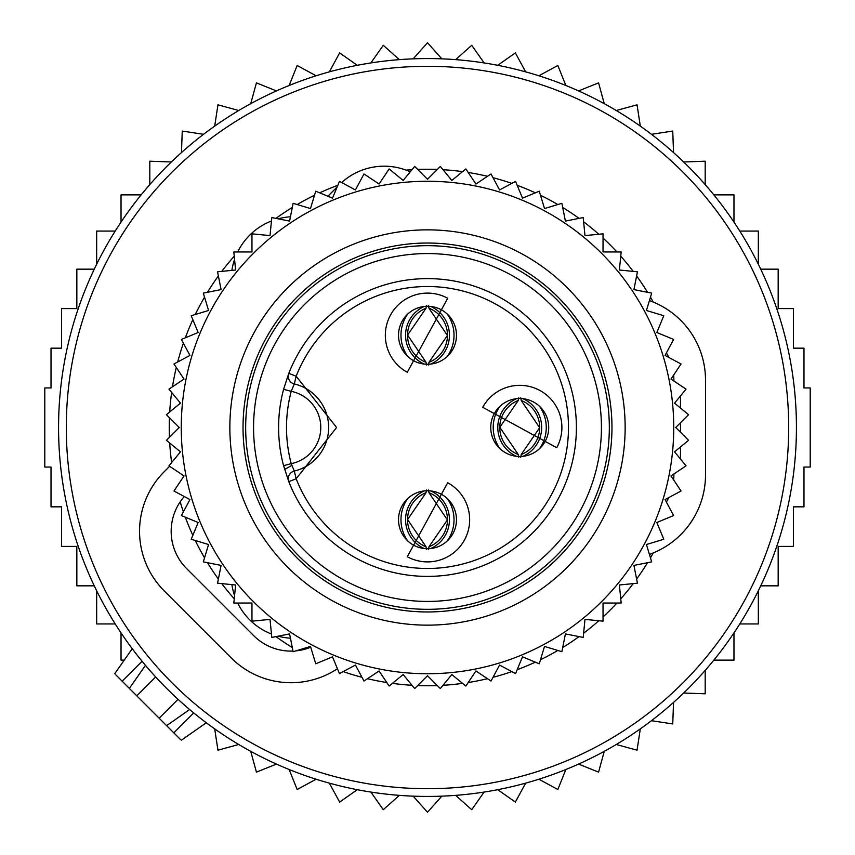 <?xml version="1.0" encoding="UTF-8"?>
<svg xmlns="http://www.w3.org/2000/svg" width="855" height="855" viewBox="0 0 855 855"><rect width="100%" height="100%" fill="white"/><g stroke="black" fill="none" stroke-linecap="round" stroke-linejoin="round"><path stroke-width="1.28" d="M680.484 408.038L680.484 395.929M680.484 422.755L680.484 432.245M680.484 459.071L680.484 446.962M447.293 356.439A36.658 36.637 -90 0 0 447.293 314.095M428.462 305.545L429.018 308.26A28.985 28.963 -90 0 1 429.018 362.274L428.462 364.978M407.707 356.439A36.658 36.637 -90 0 1 407.707 314.095M426.538 364.978L425.982 362.274A28.985 28.963 -90 0 1 425.982 308.26L426.538 305.545M539.537 448.672A36.658 36.637 -90 0 0 539.537 406.328M520.706 397.778L521.251 400.493A28.985 28.963 -90 0 1 521.251 454.507L520.706 457.222M499.94 448.672A36.658 36.637 -90 0 1 499.94 406.328M518.771 457.222L518.216 454.507A28.985 28.963 -90 0 1 518.216 400.493L518.771 397.778M447.293 540.905A36.658 36.637 -90 0 0 447.293 498.561M428.462 490.022L429.018 492.726A28.985 28.963 -90 0 1 429.018 546.74L428.462 549.455M407.707 540.905A36.658 36.637 -90 0 1 407.707 498.561M426.538 549.455L425.982 546.74A28.985 28.963 -90 0 1 425.982 492.726L426.538 490.022M253.027 478.693A181.837 181.837 0 0 1 376.307 253.027A181.837 181.837 0 0 1 601.973 376.307A181.837 181.837 0 0 1 478.693 601.973A181.837 181.837 0 0 1 253.027 478.693M283.582 465.686L288.798 481.632A148.898 148.898 0 0 0 475.572 568.425A148.898 148.898 0 0 0 570.37 385.584A148.898 148.898 0 0 1 475.572 568.425A148.898 148.898 0 0 1 288.798 481.632L296.161 478.757L294.312 471.062A7.909 7.909 0 0 0 288.798 481.632A7.909 7.909 0 0 1 294.312 471.062A44.802 44.802 0 0 0 294.312 383.938L291.224 391.344L283.582 389.314L288.798 373.368A148.898 148.898 0 0 1 570.37 385.584A148.898 148.898 0 0 0 288.798 373.368L296.161 376.243A140.989 140.989 0 0 1 562.782 387.807A140.989 140.989 0 0 1 473.018 560.933A140.989 140.989 0 0 1 296.161 478.757L336.581 427.5L296.161 376.243L294.312 383.938A7.909 7.909 0 0 1 288.798 373.368A7.909 7.909 0 0 0 294.312 383.938L294.312 383.938A44.802 44.802 0 0 1 294.312 471.062L291.224 463.656A140.989 140.989 0 0 1 291.224 391.344A36.893 36.893 0 0 1 291.224 463.656L283.582 465.686A148.898 148.898 0 0 1 283.582 389.314A148.898 148.898 0 0 0 283.582 465.686M407.29 372.267L447.71 298.267A42.162 42.162 0 0 0 390.5 315.046A42.162 42.162 0 0 0 407.29 372.267M482.733 407.29L556.733 447.71A42.162 42.162 0 0 0 539.954 390.5A42.162 42.162 0 0 0 482.733 407.29M447.71 482.733L407.29 556.733A42.162 42.162 0 0 0 464.5 539.954A42.162 42.162 0 0 0 447.71 482.733M413.606 360.703A28.985 28.985 0 0 1 402.064 321.373A28.985 28.985 0 0 1 441.394 309.831A28.985 28.985 0 0 1 452.936 349.161A28.985 28.985 0 0 1 413.606 360.703M494.297 413.606A28.985 28.985 0 0 1 533.627 402.064A28.985 28.985 0 0 1 545.169 441.394A28.985 28.985 0 0 1 505.839 452.936A28.985 28.985 0 0 1 494.297 413.606M441.394 494.297A28.985 28.985 0 0 1 452.936 533.627A28.985 28.985 0 0 1 413.606 545.169A28.985 28.985 0 0 1 402.064 505.839A28.985 28.985 0 0 1 441.394 494.297M510.884 274.861A173.928 173.928 0 0 1 580.139 510.884A173.928 173.928 0 0 1 344.116 580.139A173.928 173.928 0 0 1 274.861 344.116A173.928 173.928 0 0 1 510.884 274.861M235.606 584.98L217.555 583.206L221.092 565.412L203.308 561.874L208.567 544.517L191.21 539.259L198.157 522.501L181.399 515.554L189.949 499.566L173.95 491.016L184.028 475.925L168.948 465.857L180.448 451.835L166.436 440.325L179.261 427.5L166.436 414.675L180.448 403.165L168.948 389.143L184.028 379.075L173.95 363.984L189.949 355.434L181.399 339.446L198.157 332.499L191.21 315.741L208.567 310.483L203.308 293.126L221.092 289.589L217.555 271.794L235.606 270.02L233.832 251.969L251.969 251.969L251.969 233.832L270.02 235.606L271.794 217.555L289.589 221.092L293.126 203.308L310.483 208.567L315.741 191.21L332.499 198.157L339.446 181.399L355.434 189.949L363.984 173.95L379.075 184.028L389.143 168.948L403.165 180.448L414.675 166.436L427.5 179.261L440.325 166.436L451.835 180.448L465.857 168.948L475.925 184.028L491.016 173.95L499.566 189.949L515.554 181.399L522.501 198.157L539.259 191.21L544.517 208.567L561.874 203.308L565.412 221.092L583.206 217.555L584.98 235.606L603.032 233.832L603.032 251.969L621.168 251.969L619.394 270.02L637.445 271.794L633.908 289.589L651.692 293.126L646.433 310.483L663.79 315.741L656.843 332.499L673.601 339.446L665.051 355.434L681.05 363.984L670.972 379.075L686.052 389.143L674.552 403.165L688.564 414.675L675.739 427.5L688.564 440.325L674.552 451.835L686.052 465.857L670.972 475.925L681.05 491.016L665.051 499.566L673.601 515.554L656.843 522.501L663.79 539.259L646.433 544.517L651.692 561.874L633.908 565.412L637.445 583.206L619.394 584.98L621.168 603.032L603.032 603.032L603.032 621.168L584.98 619.394L583.206 637.445L565.412 633.908L561.874 651.692L544.517 646.433L539.259 663.79L522.501 656.843L515.554 673.601L499.566 665.051L491.016 681.05L475.925 670.972L465.857 686.052L451.835 674.552L440.325 688.564L427.5 675.739L414.675 688.564L403.165 674.552L389.143 686.052L379.075 670.972L363.984 681.05L355.434 665.051L339.446 673.601L332.499 656.843L315.741 663.79L310.483 646.433L293.126 651.692L289.589 633.908L271.794 637.445L270.02 619.394L251.969 621.168L251.969 603.032L233.832 603.032L235.606 584.98M663.779 496.83A246.24 246.24 0 0 1 358.17 663.779A246.24 246.24 0 0 1 191.221 358.17A246.24 246.24 0 0 1 496.83 191.221A246.24 246.24 0 0 1 663.779 496.83M617.15 483.15A197.644 197.644 0 0 0 483.15 237.85A197.644 197.644 0 0 0 237.85 371.85A197.644 197.644 0 0 0 371.85 617.15A197.644 197.644 0 0 0 617.15 483.15M604.506 479.431A184.466 184.466 0 0 0 479.431 250.494A184.466 184.466 0 0 0 250.494 375.569A184.466 184.466 0 0 0 375.569 604.506A184.466 184.466 0 0 0 604.506 479.431M231.876 270.383A63.249 63.249 0 0 1 234.559 259.439M237.669 251.969A63.249 63.249 0 0 1 271.452 220.985M278.11 218.816A63.249 63.249 0 0 1 290.433 216.807M290.433 638.193A63.249 63.249 0 0 1 278.11 636.184M271.452 634.015A63.249 63.249 0 0 1 237.669 603.032M234.559 595.561A63.249 63.249 0 0 1 231.876 584.617M649.426 300.607A84.324 84.324 0 0 1 705.503 380.069L705.503 474.931A84.324 84.324 0 0 1 649.426 554.393M666.376 352.965A52.711 52.711 0 0 1 668.77 357.422M673.644 375.078A52.711 52.711 0 0 1 673.879 380.069L673.879 381.009M673.879 473.991L673.879 474.931A52.711 52.711 0 0 1 673.644 479.922M668.77 497.578A52.711 52.711 0 0 1 666.376 502.035M124.253 660.124L121.036 660.124L121.036 632.914M171.342 161.99L149.807 161.2L149.807 184.605M181.463 152.585L182.254 131.05L203.554 134.31M214.691 126.123L217.95 104.823L238.737 110.509M250.739 103.658L256.425 82.871L276.421 90.908M289.129 85.489L297.166 65.493L316.104 75.774M329.357 71.852L339.638 52.914L357.272 65.311M370.888 62.928L383.275 45.304L399.371 59.636M413.168 58.845L427.5 42.75L441.832 58.845M455.63 59.636L471.725 45.304L484.112 62.928M497.728 65.311L515.362 52.914L525.643 71.852M760.736 585.835L778.168 585.835L778.168 546.398L793.419 546.398L793.419 506.833L803.978 506.833L803.978 467.054L810.209 467.054L810.209 387.946L803.978 387.946L803.978 348.167L793.419 348.167L793.419 308.602L778.168 308.602L778.168 269.165L760.736 269.165M739.799 623.936L758.332 623.936L758.332 590.805M713.861 660.124L733.964 660.124L733.964 632.914M683.658 693.01L705.193 693.8L705.193 670.395M673.537 702.415L672.746 723.95L651.446 720.69M640.31 728.877L637.05 750.177L616.263 744.491M604.261 751.342L598.575 772.129L578.579 764.092M565.871 769.511L557.834 789.507L538.896 779.226M525.643 783.148L515.362 802.086L497.728 789.689M484.112 792.072L471.725 809.696L455.63 795.364M441.832 796.155L427.5 812.25L413.168 796.155M399.371 795.364L383.275 809.696L370.888 792.072M357.272 789.689L339.638 802.086L329.357 783.148M115.201 623.936L96.668 623.936L96.668 590.805M94.264 585.835L76.832 585.835L76.832 546.398L61.581 546.398L61.581 506.833L51.022 506.833L51.022 467.054L44.791 467.054L44.791 387.946L51.022 387.946L51.022 348.167L61.581 348.167L61.581 308.602L76.832 308.602L76.832 269.165L94.264 269.165M758.332 264.195L758.332 231.064L739.799 231.064M733.964 222.086L733.964 194.876L713.861 194.876M705.193 184.605L705.193 161.2L683.658 161.99M673.537 152.585L672.746 131.05L651.446 134.31M640.31 126.123L637.05 104.823L616.263 110.509M604.261 103.658L598.575 82.871L578.579 90.908M565.871 85.489L557.834 65.493L538.896 75.774M141.139 194.876L121.036 194.876L121.036 222.086M115.201 231.064L96.668 231.064L96.668 264.195M214.691 728.877L217.95 750.177L238.737 744.491M250.739 751.342L256.425 772.129L276.421 764.092M289.129 769.511L297.166 789.507L316.104 779.226M180.266 739.286L129.351 688.382L139.034 674.563M115.714 674.734L129.351 688.382L145.468 665.361L148.428 668.824M73.487 323.628A368.943 368.943 0 0 0 323.628 781.513A368.943 368.943 0 0 0 781.513 531.372A368.943 368.943 0 0 0 531.372 73.487A368.943 368.943 0 0 0 73.487 323.628M166.618 725.649L189.639 709.532L186.176 706.572M169.621 466.306L164.246 471.682A84.324 84.324 0 0 0 164.246 590.933L231.331 658.019A84.324 84.324 0 0 0 337.436 668.749M327.882 196.233L337.127 186.989M410.24 171.834A63.249 63.249 0 0 0 341.647 182.575M184.274 496.531A52.711 52.711 0 0 0 186.604 568.575L253.689 635.66A52.711 52.711 0 0 0 292.998 651.061M295.851 650.869A52.711 52.711 0 0 0 310.728 647.246M430.749 364.07A31.528 31.507 -90 0 0 430.749 306.464M424.251 364.07A31.528 31.507 -90 0 1 424.251 306.464M522.982 456.303A31.528 31.507 -90 0 0 522.982 398.697M516.484 456.303A31.528 31.507 -90 0 1 516.484 398.697M430.749 548.536A31.528 31.507 -90 0 0 430.749 490.93M424.251 548.536A31.528 31.507 -90 0 1 424.251 490.93M284.63 469.416L291.844 465.398M80.915 325.808A361.195 361.195 0 0 0 325.808 774.085A361.195 361.195 0 0 0 774.085 529.192A361.195 361.195 0 0 0 529.192 80.915A361.195 361.195 0 0 0 80.915 325.808M653.252 552.918A258.253 258.253 0 0 1 650.463 557.823M647.534 562.708A258.253 258.253 0 0 1 636.622 579.049M633.224 583.623A258.253 258.253 0 0 1 620.751 598.81M616.936 603.032A258.253 258.253 0 0 1 603.032 616.936M598.81 620.751A258.253 258.253 0 0 1 583.623 633.224M579.049 636.622A258.253 258.253 0 0 1 562.708 647.534M557.823 650.463A258.253 258.253 0 0 1 540.488 659.729M535.337 662.165A258.253 258.253 0 0 1 517.179 669.689M511.814 671.603A258.253 258.253 0 0 1 493.014 677.31M487.489 678.699A258.253 258.253 0 0 1 468.209 682.525M462.576 683.359A258.253 258.253 0 0 1 443.018 685.293M437.322 685.571A258.253 258.253 0 0 1 417.678 685.571M411.982 685.293A258.253 258.253 0 0 1 392.424 683.359M386.791 682.525A258.253 258.253 0 0 1 367.511 678.699M361.986 677.31A258.253 258.253 0 0 1 343.186 671.603M337.821 669.689A258.253 258.253 0 0 1 336.667 669.251M292.292 647.534A258.253 258.253 0 0 1 275.951 636.622M234.249 598.81A258.253 258.253 0 0 1 221.776 583.623M218.378 579.049A258.253 258.253 0 0 1 207.466 562.708M204.537 557.823A258.253 258.253 0 0 1 195.271 540.488M192.835 535.337A258.253 258.253 0 0 1 185.311 517.179M183.398 511.814A258.253 258.253 0 0 1 180.17 501.842M171.641 462.576A258.253 258.253 0 0 1 169.707 443.018M169.429 437.322A258.253 258.253 0 0 1 169.429 417.678M169.707 411.982A258.253 258.253 0 0 1 171.641 392.424M172.475 386.791A258.253 258.253 0 0 1 176.301 367.511M177.69 361.986A258.253 258.253 0 0 1 183.398 343.186M185.311 337.821A258.253 258.253 0 0 1 192.835 319.663M195.271 314.512A258.253 258.253 0 0 1 204.537 297.177M207.466 292.292A258.253 258.253 0 0 1 218.378 275.951M221.776 271.377A258.253 258.253 0 0 1 234.249 256.19M275.951 218.378A258.253 258.253 0 0 1 292.292 207.466M297.177 204.537A258.253 258.253 0 0 1 314.512 195.271M319.663 192.835A258.253 258.253 0 0 1 337.821 185.311M406.114 170.134A258.253 258.253 0 0 1 411.982 169.707M417.678 169.429A258.253 258.253 0 0 1 437.322 169.429M443.018 169.707A258.253 258.253 0 0 1 462.576 171.641M468.209 172.475A258.253 258.253 0 0 1 487.489 176.301M493.014 177.69A258.253 258.253 0 0 1 511.814 183.398M517.179 185.311A258.253 258.253 0 0 1 535.337 192.835M540.488 195.271A258.253 258.253 0 0 1 557.823 204.537M562.708 207.466A258.253 258.253 0 0 1 579.049 218.378M583.623 221.776A258.253 258.253 0 0 1 598.81 234.249M603.032 238.064A258.253 258.253 0 0 1 616.936 251.969M620.751 256.19A258.253 258.253 0 0 1 633.224 271.377M636.622 275.951A258.253 258.253 0 0 1 647.534 292.292M650.463 297.177A258.253 258.253 0 0 1 653.252 302.082M173.811 732.831L193.722 712.92M122.169 681.189L142.08 661.278M136.811 695.831L155.685 676.957M159.169 718.189L178.043 699.315M428.964 362.285L447.422 335.459L428.964 308.249M426.036 308.249L407.579 335.064L426.036 362.285M521.197 454.518L539.655 427.703L521.197 400.482M518.269 400.482L499.812 427.297L518.269 454.518M428.964 546.751L447.422 519.936L428.964 492.715M426.036 492.715L407.579 519.541L426.036 546.751M181.26 740.291L206.29 722.764M114.709 673.74L132.236 648.71"/></g></svg>
